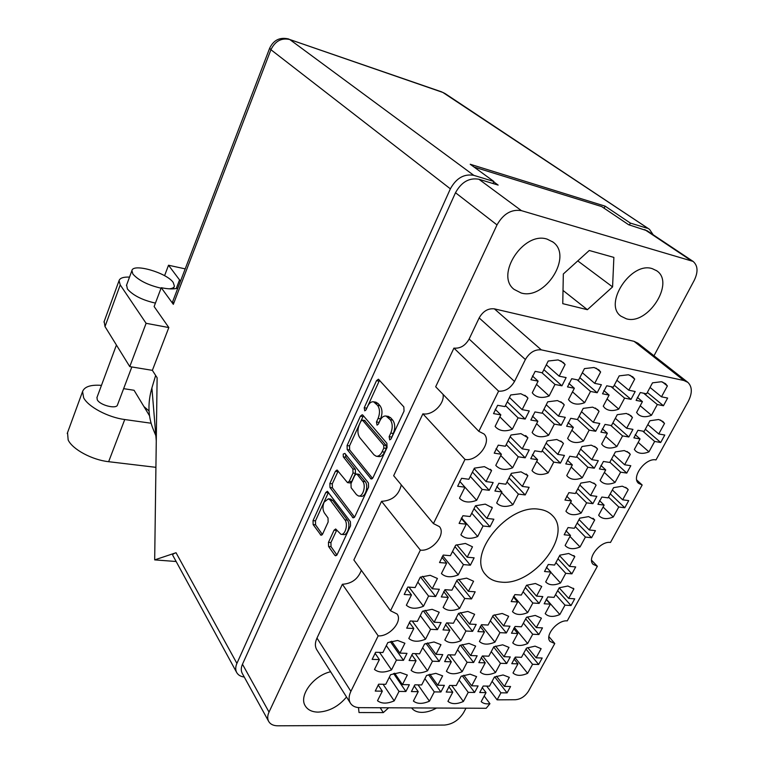 <?xml version="1.0" encoding="UTF-8"?>
<svg xmlns="http://www.w3.org/2000/svg" width="764" height="764" viewBox="0 0 764 764"><rect width="100%" height="100%" fill="white"/><g stroke="black" fill="none" stroke-linecap="round" stroke-linejoin="round"><path stroke-width="1.15" d="M683.933 380.51L634.024 341.327L494.375 308.857L541.304 349.864L683.933 380.51L687.877 382.372C692.318 386.765 692.432 393.135 688.221 401.472L655.999 459.909C645.542 457.521 630.949 477.166 638.532 483.306L642.171 484.997L610.493 542.45C600.447 540.75 586.59 558.322 593.15 564.348L597.362 566.277L567.26 620.865C557.596 619.757 544.398 635.6 550.08 641.435L554.769 643.527L528.526 691.114C525.126 696.386 520.742 699.251 515.394 699.729L497.116 699.853L500.936 692.824L507.086 692.9L510.572 686.502L504.412 686.397L509.321 677.362L503.094 674.965L494.413 677.019L489.523 686.139L483.211 686.024L479.735 692.528L486.038 692.614L481.186 701.629C483.23 703.548 486.152 704.236 489.944 703.692L486.19 708.285L359.873 707.655C355.432 707.579 352.271 706.07 350.38 703.128C348.537 699.891 348.699 695.966 350.886 691.344L378.18 635.858L342.387 584.269L316.984 638.064L350.886 691.344M535.067 646.153L526.501 648.111L521.497 657.307L515.308 657.097L511.756 663.668L517.944 663.849L513.007 672.96C516.33 676.006 521.201 676.13 527.628 673.332L532.575 664.308L538.63 664.489L542.182 658.024L536.137 657.814L541.132 648.693L535.067 646.153M467.845 611.439L458.515 613.377L453.434 623.233L446.615 622.88L443.005 629.918L449.834 630.243L444.81 640.003C448.602 643.355 453.969 643.584 460.902 640.69L465.925 631.026L472.582 631.341L476.192 624.427L469.545 624.073L474.625 614.304L467.845 611.439M435.824 673.351L426.551 675.471L421.68 684.945L414.881 684.821L411.414 691.582L418.223 691.668L413.4 701.037C417.239 704.083 422.587 704.131 429.444 701.18L434.277 691.897L440.904 691.983L444.381 685.346L437.743 685.222L442.623 675.844L435.824 673.351M567.862 586.017L559.238 587.793L554.043 597.372L547.845 596.932L544.149 603.761L550.347 604.171L545.209 613.645C548.476 616.978 553.356 617.274 559.84 614.533L564.988 605.145L571.033 605.546L574.729 598.823L568.683 598.403L573.879 588.91L567.862 586.017M502.655 644.816L493.802 646.802L488.817 656.18L482.38 655.961L478.837 662.655L485.264 662.846L480.327 672.129C483.841 675.233 488.903 675.366 495.511 672.521L500.449 663.314L506.723 663.505L510.276 656.925L504.001 656.706L508.996 647.404L502.655 644.816M535.43 583.495L526.52 585.291L521.325 595.061L514.879 594.602L511.192 601.574L517.629 601.994L512.491 611.658C515.948 615.058 521.019 615.373 527.695 612.585L532.833 603.006L539.117 603.426L542.812 596.579L536.529 596.13L541.724 586.456L535.43 583.495M468.991 643.422L459.842 645.437L454.866 655.006L448.181 654.777L444.648 661.605L451.323 661.805L446.405 671.269C450.12 674.44 455.373 674.574 462.172 671.671L467.1 662.293L473.613 662.493L477.156 655.779L470.643 655.55L475.628 646.077L468.991 643.422M465.41 543.443L455.678 545.2L450.397 555.695L443.273 555.065L439.529 562.552L446.644 563.163L441.43 573.544C445.393 577.317 450.989 577.765 458.219 574.881L463.442 564.596L470.376 565.188L474.129 557.825L467.196 557.204L472.486 546.804L465.41 543.443M535.249 615.431L526.511 617.312L521.411 626.786L515.098 626.461L511.479 633.222L517.791 633.518L512.759 642.896C516.139 646.115 521.115 646.334 527.666 643.536L532.709 634.244L538.868 634.54L542.488 627.884L536.328 627.569L541.418 618.171L535.249 615.431M568.693 553.489L559.897 555.18L554.597 565.045L548.275 564.472L544.512 571.51L550.825 572.055L545.687 581.929C549.039 585.348 553.976 585.701 560.499 582.999L565.752 573.325L571.911 573.85L575.684 566.936L569.514 566.382L574.814 556.612L568.693 553.489M470.099 674.173L461.131 676.264L456.242 685.547L449.69 685.432L446.224 692.06L452.765 692.155L447.933 701.342C451.572 704.332 456.719 704.379 463.385 701.476L468.227 692.365L474.616 692.451L478.092 685.938L471.703 685.824L476.593 676.617L470.099 674.173M502.196 613.473L493.172 615.383L488.081 625.048L481.521 624.704L477.901 631.599L484.462 631.914L479.429 641.474C483.02 644.759 488.177 644.988 494.919 642.142L499.952 632.659L506.351 632.974L509.97 626.193L503.571 625.859L508.662 616.281L502.196 613.473M432.118 609.319L422.463 611.286L417.402 621.352L410.306 620.979L406.706 628.161L413.811 628.505L408.807 638.465C412.827 641.894 418.405 642.132 425.548 639.181L430.552 629.316L437.466 629.651L441.076 622.593L434.153 622.23L439.224 612.26L432.118 609.319M466.651 578.138L457.12 579.991L451.944 590.161L444.982 589.665L441.305 596.923L448.267 597.391L443.149 607.447C447.036 611.009 452.508 611.343 459.584 608.45L464.713 598.479L471.503 598.938L475.179 591.804L468.389 591.326L473.575 581.242L466.651 578.138M434.009 641.98L424.545 644.033L419.589 653.793L412.636 653.545L409.112 660.507L416.055 660.726L411.147 670.381C415.081 673.609 420.534 673.743 427.534 670.792L432.453 661.223L439.224 661.433L442.757 654.586L435.986 654.356L440.962 644.682L434.009 641.98M430.161 575.292L420.286 577.173L415.129 587.564L407.871 587.048L404.204 594.459L411.462 594.946L406.362 605.222C410.478 608.86 416.179 609.204 423.476 606.253L428.575 596.082L435.642 596.55L439.319 589.273L432.252 588.767L437.419 578.482L430.161 575.292M397.624 640.471L387.835 642.562L382.888 652.523L375.659 652.275L372.154 659.37L379.374 659.599L374.484 669.445C378.648 672.75 384.33 672.893 391.531 669.875L396.43 660.125L403.468 660.335L406.992 653.354L399.954 653.105L404.901 643.24L397.624 640.471M400.202 672.492L390.614 674.66L385.763 684.315L378.686 684.191L375.248 691.076L382.315 691.172L377.512 700.731C381.58 703.835 387.138 703.883 394.195 700.874L399.009 691.41L405.894 691.506L409.351 684.725L402.456 684.601L407.327 675.032L400.202 672.492M558.15 359.92L548.227 361.019L542.316 372.784L535.163 371.342L530.961 379.746L538.114 381.15L532.269 392.772L533.539 394.281C537.474 397.786 542.679 398.34 549.135 395.962L554.979 384.454L561.932 385.82L566.134 377.588L559.181 376.194L565.093 364.552L563.374 362.528L558.15 359.92M520.8 393.718L510.724 394.959L504.937 406.601L497.631 405.302L493.534 413.611L500.84 414.871L495.129 426.379L495.893 427.286C499.952 431.144 505.434 431.794 512.348 429.225L518.059 417.851L525.164 419.073L529.271 410.936L522.165 409.666L527.953 398.149L526.74 396.726L520.8 393.718M484.395 466.642L474.396 468.151L468.867 479.276L461.58 478.302L457.655 486.248L464.942 487.184L459.498 498.204C463.528 502.416 469.249 503.113 476.669 500.286L482.141 489.399L489.227 490.316L493.162 482.523L486.066 481.578L491.596 470.557L484.395 466.642M557.453 400.575L547.74 401.816L541.962 413.19L534.962 411.939L530.846 420.057L537.846 421.27L532.136 432.51L533.081 433.627C536.92 437.17 542.106 437.705 548.638 435.241L554.358 424.115L561.168 425.3L565.274 417.335L558.465 416.122L564.252 404.872L562.896 403.268L557.453 400.575M521.019 471.837L511.374 473.327L505.835 484.214L498.844 483.278L494.91 491.042L501.9 491.949L496.676 502.989C500.496 506.857 505.911 507.439 512.921 504.717L518.393 494.069L525.202 494.948L529.137 487.327L522.328 486.42L527.867 475.647L521.019 471.837M520.905 433.627L511.049 435.002L505.396 446.252L498.252 445.145L494.232 453.167L501.385 454.246L495.788 465.362L496.275 465.935C500.219 469.812 505.672 470.423 512.634 467.778L518.231 456.776L525.183 457.817L529.204 449.948L522.251 448.869L527.905 437.734L520.905 433.627M591.212 445.154L582.034 446.51L576.371 457.264L569.791 456.251L565.771 463.92L572.351 464.913L566.754 475.542L567.576 476.526C571.128 479.811 576.018 480.222 582.264 477.767L587.86 467.243L594.268 468.208L598.288 460.673L591.88 459.68L597.543 449.031L596.378 447.637L591.212 445.154M628.438 374.761L619.203 375.869L613.291 387.1L606.721 385.772L602.529 393.785L609.099 395.074L603.254 406.181L604.763 407.976C608.297 410.946 612.957 411.328 618.764 409.103L624.599 398.12L630.997 399.371L635.19 391.512L628.791 390.223L634.703 379.106L632.821 376.872L628.438 374.761M588.605 516.607L579.78 518.173L574.356 528.277L568.034 527.561L564.176 534.771L570.498 535.449L565.131 545.439L565.522 545.907C568.884 549.192 573.735 549.545 580.048 546.957L585.415 537.063L591.584 537.732L595.433 530.646L589.273 529.958L594.698 519.95L588.605 516.607M624.264 450.569L615.392 451.925L609.729 462.449L603.417 461.466L599.396 468.972L605.718 469.927L600.122 480.336L601.067 481.473C604.448 484.51 609.099 484.844 615.03 482.476L620.616 472.162L626.776 473.088L630.797 465.715L624.637 464.76L630.29 454.341L629.03 452.823L624.264 450.569M485.274 504.135L475.494 505.758L470.08 516.521L462.946 515.719L459.107 523.407L466.241 524.171L460.893 534.819C464.827 538.801 470.423 539.374 477.701 536.529L483.058 525.995L490.001 526.749L493.85 519.205L486.907 518.422L492.322 507.764L485.274 504.135M592.597 407.145L583.228 408.387L577.441 419.503L570.727 418.309L566.621 426.236L573.334 427.401L567.614 438.383L568.702 439.682C572.341 442.948 577.259 443.387 583.448 441.009L589.159 430.132L595.7 431.259L599.807 423.485L593.275 422.32L599.052 411.318L597.591 409.58L592.597 407.145M589.884 481.606L580.888 483.077L575.34 493.496L568.894 492.637L564.959 500.067L571.405 500.897L565.923 511.202L566.516 511.909C569.973 515.194 574.853 515.585 581.137 513.064L586.618 502.855L592.893 503.667L596.837 496.361L590.553 495.53L596.092 485.207L595.185 484.128L589.884 481.606M626.308 413.448L617.255 414.69L611.477 425.558L605.031 424.412L600.924 432.166L607.37 433.274L601.66 444.027L602.863 445.469C606.32 448.487 610.98 448.84 616.854 446.539L622.564 435.9L628.839 436.989L632.945 429.378L626.671 428.26L632.449 417.507L630.902 415.654L626.308 413.448M622.297 486.2L613.597 487.661L608.058 497.861L601.86 497.039L597.925 504.316L604.123 505.109L598.651 515.203L599.368 516.072C602.662 519.119 607.294 519.424 613.272 516.989L618.754 506.99L624.79 507.774L628.724 500.621L622.679 499.818L628.218 489.714L627.206 488.492L622.297 486.2M594.039 367.494L584.47 368.601L578.558 380.1L571.701 378.715L567.499 386.918L574.356 388.255L568.511 399.62L569.915 401.291C573.64 404.509 578.558 404.968 584.67 402.666L590.515 391.435L597.181 392.744L601.383 384.703L594.717 383.356L600.628 371.982L598.823 369.843L594.039 367.494M556.784 439.51L547.282 440.876L541.619 451.877L534.771 450.808L530.751 458.658L537.598 459.689L532.002 470.557L532.67 471.359C536.414 474.912 541.581 475.428 548.16 472.878L553.757 462.115L560.432 463.118L564.453 455.42L557.787 454.379L563.44 443.492L562.399 442.26L556.784 439.51M658.673 419.503L649.925 420.744L644.157 431.373L637.969 430.275L633.872 437.858L640.051 438.928L634.349 449.442L635.648 451.008C638.933 453.797 643.364 454.083 648.951 451.858L654.652 441.449L660.688 442.49L664.785 435.041L658.749 433.971L664.518 423.447L662.913 421.499L658.673 419.503M662.464 382L667.383 385.954L665.463 383.643L661.433 381.723L652.513 382.84L646.611 393.813L640.308 392.543L636.116 400.384L642.428 401.616L637.357 397.366M341.336 534.342L343.389 534.542C347.716 535.736 350.886 524.295 347.381 520.112L332.684 500.382L330.449 499.045M330.239 500.105L328.377 498.806L324.098 502.168C322.523 506.303 322.618 509.894 324.385 512.94L328.023 517.954L328.138 522.022L322.609 534.084L321.061 535.297L313.135 524.601L313.039 520.599L325.77 492.541L327.374 491.271L350.409 521.678L350.542 525.852L337.144 554.597L335.568 555.81L334.775 555.247L328.568 546.461L328.463 542.344L334.059 530.206L335.663 528.974L340.906 534.303C345.223 535.497 348.394 524.037 344.898 519.854L330.239 500.105L332.684 500.382M343.227 454.055L343.313 456.862L352.882 468.943L353.016 473.04L349.215 481.32L347.515 482.628L337.067 469.984L335.406 471.283L329.857 483.517L329.972 487.527L353.169 517.887L354.849 516.607L368.582 487.165L368.42 482.982L344.879 453.424L343.227 454.055M345.662 454.408L345.758 457.197L343.313 456.862M501.079 582.092C532.861 586.236 572.904 535.278 552.573 515.69C549.268 512.138 544.799 509.999 539.174 509.273C508.05 503.533 466.441 554.874 485.608 574.643C489.275 579.055 494.423 581.538 501.079 582.092M521.144 292.984C545.028 300.386 573.124 256.217 553.05 242.102L547.215 239.17C523.646 230.938 494.891 275.069 514.086 289.375L521.144 292.984M626.308 318.789C647.757 325.512 675.223 282.823 656.763 270.809L652.332 268.68C631.102 261.202 603.102 304.053 620.922 316.162L626.308 318.789M411.595 707.913C413.792 710.835 417.22 712.315 421.871 712.373C426.57 712.334 431.459 710.883 436.55 708.037M330.631 671.747C313.46 675.548 298.562 695.689 305.237 705.841C307.72 709.918 311.998 712.01 318.091 712.115C329.122 711.504 338.595 706.471 346.522 697.007M507.086 692.9L494.719 676.885M538.63 664.489L525.976 649.056M472.582 631.341L458.505 613.387M440.904 691.983L428.528 674.669M571.033 605.546L557.691 590.648M506.723 663.505L493.678 647.032M539.117 603.426L525.326 587.526M473.613 662.493L460.415 645.188M470.376 565.188L454.943 546.652M538.868 634.54L525.67 618.869M571.911 573.85L557.968 558.77M474.616 692.451L462.22 675.787M506.351 632.974L492.723 616.223M437.466 629.651L423.371 610.913M471.503 598.938L456.767 580.678M439.224 661.433L426.026 643.422M435.642 596.55L420.544 577.059M403.468 660.335L390.328 641.598M405.894 691.506L393.594 673.514M561.932 385.82L543.872 369.69M525.164 419.073L507.315 401.826M489.227 490.316L472.458 472.056M561.168 425.3L543.978 409.217M525.202 494.948L509.015 477.958M525.183 457.817L508.194 440.685M594.268 468.208L578.491 453.243M630.997 399.371L614.275 385.237M591.584 537.732L577.183 523.015M626.776 473.088L611.553 459.059M490.001 526.749L474.014 508.69M595.7 431.259L579.15 416.227M592.893 503.667L577.832 488.817M628.839 436.989L612.9 422.884M624.79 507.774L610.245 493.831M597.181 392.744L579.809 377.664M560.432 463.118L544.063 447.131M660.688 442.49L645.313 429.234M667.383 385.954L661.49 396.822L667.631 398.054L663.448 405.741L647.347 392.457M484.204 696.033L489.944 703.692M347.209 449.576L371.199 479.038L372.994 477.701L387.061 447.523L386.89 443.321L362.852 415.138L362.241 414.737L360.417 416.141L347.076 445.555L347.209 449.576L349.654 449.92L372.574 478.388M653.984 355.795L694.266 280.292C698.286 271.888 697.895 265.586 693.091 261.403L521.42 210.644C511.46 209.03 503.323 213.786 497.011 224.912L269.023 712.096C267.429 715.62 267.295 718.704 268.622 721.321C270.303 724.253 273.331 725.752 277.714 725.8L444.514 725.065C452.508 724.282 458.887 720.127 463.643 712.583L465.992 708.18M268.622 721.321L242.217 673.323C240.899 670.706 240.975 667.679 242.475 664.241L455.497 192.729C461.399 182.052 469.192 177.554 478.894 179.244L498.147 185.089L493.678 181.832M390.786 433.092L389.134 436.664L389.736 439.911L391.072 438.918L404.041 411.108L403.841 406.897L378.428 379.202L376.509 380.663L364.227 407.756L364.753 410.851L366.042 409.867L367.627 406.372C369.289 402.991 371.275 401.472 373.606 401.807L377.559 405.321C379.937 408.788 380.109 413.162 378.094 418.443L376.471 421.967L377.044 425.137L378.352 424.144L379.975 420.62C381.656 417.23 383.69 415.702 386.068 416.046L390.213 419.703C392.667 423.275 392.858 427.735 390.786 433.092L393.288 433.474C395.37 428.126 395.169 423.667 392.706 420.104L390.213 419.703M597.362 566.277L591.584 560.241M378.18 635.858C389.353 636.88 402.905 621.247 397.079 614.008L390.528 610.761L353.866 559.964L381.561 501.327L420.372 550.128C432.099 551.809 446.367 534.237 439.386 526.606L433.427 523.588L464.999 459.431L422.893 413.821L393.67 475.705L433.427 523.588M390.528 610.761L420.372 550.128M642.171 484.997L636.765 480.031M435.681 386.765L453.931 348.117L498.596 391.158L478.827 431.326L435.681 386.765M474.052 167.049L601.669 206.566L628.6 224.712L647.261 230.823L692.786 261.192M554.769 643.527L548.886 636.603M541.304 349.864C534.857 349.272 529.548 352.49 525.384 359.519L514.506 381.465C510.428 388.379 505.119 391.607 498.596 391.158M525.384 359.519L479.162 317.929L469.134 339.015L514.506 381.465M316.869 649.887L316.716 649.648C314.863 646.411 314.949 642.543 316.984 638.064M361.324 570.297C358.02 579.026 351.707 583.686 342.387 584.269M401.291 484.882C398.827 495.215 392.247 500.697 381.561 501.327M443.063 394.396C444.858 403.764 432.319 415.836 422.893 413.821M453.931 348.117C460.262 348.69 465.333 345.653 469.134 339.015M479.162 317.929C483.039 311.187 488.11 308.169 494.375 308.857M634.024 341.327L637.94 343.217L687.581 382.134M562.762 303.661L587.392 309.697L612.575 286.911L613.874 257.401L589.264 250.487L563.326 273.98L562.762 303.661M358.478 707.588L359.023 712.535L383.327 712.592L388.647 707.798M464.999 459.431C477.357 461.924 492.408 441.926 484.032 433.99L478.827 431.326M642.428 401.616L636.593 412.474L638.179 414.374C641.531 417.125 645.962 417.43 651.472 415.282L657.307 404.538L643.651 393.221M663.448 405.741L657.307 404.538M380.176 707.76L383.327 712.592M563.011 290.425L587.392 309.697M577.765 260.896L612.575 286.911M497.116 699.853L486.678 686.082M388.141 416.38L390.633 417.755L392.706 420.104M375.687 402.16L378.027 403.459L380.033 405.732C382.411 409.189 382.592 413.563 380.567 418.844L378.657 423.495M379.565 380.176L366.414 409.036M393.288 433.474L391.321 438.393M363.368 415.731L349.53 445.899L349.654 449.92M383.814 448.086L383.7 445.154L362.671 420.334L360.971 421.031L359.309 424.679C357.342 429.826 357.504 434.153 359.768 437.648L373.959 454.79L376.184 456.232C378.476 456.547 380.443 455.077 382.086 451.81L383.814 448.086L386.317 448.439L386.192 445.517L383.7 445.154M364.6 420.429L386.192 445.517M376.652 456.299L378.677 456.576C380.969 456.901 382.945 455.43 384.588 452.164L382.086 451.81M386.317 448.439L384.588 452.164M354.544 517.152L332.416 487.824L329.972 487.527M338.185 471.016L332.302 483.813L332.416 487.824M347.658 482.647L349.979 482.934L351.679 481.626L355.48 473.355L355.346 469.268L345.758 457.197M356.482 494.642L358.44 495.96C362.938 497.269 366.357 485.426 362.671 481.301L357.237 474.454L356.54 473.986L354.811 475.313L350.991 483.612L351.125 487.718L356.482 494.642M358.851 496.008L360.933 496.256C365.431 497.555 368.85 485.732 365.154 481.616L362.671 481.301M358.87 474.282L365.154 481.616M336.781 530.006L330.927 542.564L331.041 546.68L336.934 554.989M328.482 492.322L315.475 520.847L315.57 524.839L322.398 534.475M640.194 405.76L651.472 415.282M661.49 396.822L650.04 387.453M640.051 438.928L635.209 434.678M638.188 442.366L648.951 451.858M654.652 441.449L642.734 431.116M658.749 433.971L647.824 424.612M660.43 419.999L664.518 423.447M537.598 459.689L532.441 454.542M536.71 461.418L548.16 472.878M553.757 462.115L542.201 450.75M557.787 454.379L546.145 443.091M560.824 441L563.44 443.492M574.356 388.255L568.874 383.413M572.503 391.846L584.67 402.666M590.515 391.435L577.212 379.823M594.717 383.356L582.349 372.717M596.044 368.114L600.628 371.982M604.123 505.109L599.539 500.64M603.092 507.019L613.272 516.989M618.754 506.99L608.478 497.097M622.679 499.818L612.346 489.963M625.687 487.346L628.218 489.714M607.37 433.274L602.338 428.757M605.69 436.435L616.854 446.539M622.564 435.9L610.789 425.433M626.671 428.26L615.335 418.309M628.533 414.136L632.449 417.507M571.405 500.897L566.659 496.123M570.593 502.435L581.137 513.064M586.618 502.855L575.97 492.302M590.553 495.53L579.847 485.035M593.819 483.02L596.092 485.207M573.334 427.401L568.11 422.559M571.854 430.227L583.448 441.009M589.159 430.132L577.469 419.446M593.275 422.32L581.499 411.7M595.366 408.052L599.052 411.318M466.241 524.171L461.227 518.374M461.542 517.839L477.701 536.529M483.058 525.995L471.77 513.16M486.907 518.422L475.6 505.711M491.672 507.048L492.322 507.764M605.718 469.927L600.915 465.419M604.372 472.429L615.03 482.476M620.616 472.162L609.863 462.201M624.637 464.76L613.817 454.847M627.12 451.486L630.29 454.341M570.498 535.449L565.971 530.722M569.973 536.433L580.048 546.957M585.415 537.063L575.254 526.606M589.273 529.958L579.045 519.549M592.979 518.231L594.698 519.95M609.099 395.074L603.827 390.547M607.046 398.97L618.764 409.103M624.599 398.12L611.104 386.66M628.791 390.223L616.892 380.252M629.918 375.181L634.703 379.106M572.351 464.913L567.365 460.1M571.214 467.052L582.264 477.767M587.86 467.243L576.715 456.614M591.88 459.68L580.659 449.108M594.621 446.329L597.543 449.031M501.385 454.246L496.027 448.716M500.754 455.487L512.634 467.778M518.231 456.776L506.236 444.591M522.251 448.869L510.171 436.76M525.642 435.499L527.905 437.734M501.9 491.949L496.81 486.477M501.595 492.541L512.921 504.717M518.393 494.069L506.962 481.988M522.328 486.42L510.82 474.406M526.262 473.995L527.867 475.647M537.846 421.27L532.432 416.084M536.614 423.705L548.638 435.241M554.358 424.115L542.211 412.694M558.465 416.122L546.241 404.777M560.843 401.768L564.252 404.872M476.669 500.286L459.68 481.31M482.141 489.399L470.29 476.411M486.066 481.578L474.138 468.666M490.412 469.297L491.596 470.557M500.84 414.871L495.206 409.303M499.857 416.848L512.348 429.225M518.059 417.851L505.443 405.579M522.165 409.666L509.464 397.49M524.887 395.265L527.953 398.149M538.114 381.15L532.413 375.955M536.49 384.378L549.135 395.962M554.979 384.454L541.896 372.708M559.181 376.194L546.327 364.81M560.757 360.78L565.093 364.552M382.315 691.172L378.17 684.926M383.089 684.267L394.195 700.874M399.009 691.41L389.353 677.171M402.456 684.601L394.644 673.208M379.374 659.599L375.019 653.182M379.565 652.408L391.531 669.875M396.43 660.125L386.326 645.59M399.954 653.105L391.598 641.216M411.462 594.946L406.763 588.691M409.017 587.134L423.476 606.253M428.575 596.082L417.841 582.101M432.252 588.767L422.568 576.314M416.055 660.726L411.796 654.748M415.253 653.64L427.534 670.792M432.453 661.223L422.654 647.748M435.986 654.356L427.563 642.896M448.267 597.391L443.693 591.565M444.887 589.798L459.584 608.45M464.713 598.479L454.313 585.501M468.389 591.326L458.706 579.36M413.811 628.505L409.332 622.393M412.245 621.084L425.548 639.181M430.552 629.316L420.305 615.583M434.153 622.23L425.137 610.283M484.462 631.914L480.231 626.585M481.282 625.019L494.919 642.142M499.952 632.659L490.335 620.76M503.571 625.859L494.556 614.81M452.765 692.155L448.802 686.683M451.734 685.47L463.385 701.476M468.227 692.365L459.135 680.055M471.703 685.824L463.796 675.214M550.825 572.055L546.451 567.213M550.739 572.217L560.499 582.999M565.752 573.325L555.905 562.61M569.514 566.382L559.611 555.714M573.802 555.533L574.814 556.612M517.791 633.518L513.675 628.524M514.382 627.445L527.666 643.536M532.709 634.244L523.388 623.109M536.328 627.569L527.351 616.949M446.644 563.163L441.84 557.233M442.728 555.829L458.219 574.881M463.442 564.596L452.546 551.417M467.196 557.204L456.786 544.751M451.323 661.805L447.179 656.219M449.595 654.824L462.172 671.671M467.1 662.293L457.607 649.744M470.643 655.55L462.201 644.51M517.629 601.994L513.322 596.913M513.771 596.187L527.695 612.585M532.833 603.006L523.101 591.718M536.529 596.13L526.931 585.109M485.264 662.846L481.224 657.623M482.676 655.97L495.511 672.521M500.449 663.314L491.242 651.606M504.001 656.706L495.559 646.077M550.347 604.171L546.164 599.406M546.327 599.138L559.84 614.533M564.988 605.145L555.562 594.564M568.683 598.403L559.2 587.869M573.248 588.223L573.879 588.91M418.223 691.668L414.164 685.833M418.051 684.878L429.444 701.18M434.277 691.897L424.908 678.68M437.743 685.222L429.865 674.22M449.834 630.243L445.469 624.541M447.284 622.918L460.902 640.69M465.925 631.026L456.003 618.257M469.545 624.073L460.501 612.585M517.944 663.849L514.01 658.95M514.955 657.565L527.628 673.332M532.575 664.308L523.655 653.344M536.137 657.814L527.714 647.586M486.038 692.614L482.179 687.485M500.936 692.824L492.111 681.316M504.412 686.397L496.495 676.169M151.1 423.227L124.742 419.531C108.116 417.411 88.146 406.792 83.639 397.748L82.569 391.55C84.46 386.651 90.763 384.588 101.469 385.362M155.923 467.329L108.641 461.695C92.1 459.938 72.437 449.347 68.158 439.959L67.538 432.625M169.188 288.84C172.225 288.572 173.972 287.694 174.412 286.175L173.237 282.489C166.819 272.786 132.955 262.94 131.905 270.628L132.898 274.047C138.542 280.398 147.929 285.115 161.061 288.19M126.604 285.048L127.407 288.973C132.984 295.41 142.324 300.118 155.426 303.107M131.838 366.959L117.532 404.805C116.787 409.494 99.893 405.321 97.257 399.753L96.99 397.452M149.524 415.788L134.053 390.27L123.634 388.656M129.517 277.103C123.424 276.854 119.938 278.039 119.06 280.636L120.225 284.905L105.002 326.572L104.162 321.482M653.163 234.758L649.534 229.381L442.843 92.434L289.766 39.518L473.804 175.348C464.073 173.638 456.261 178.127 450.368 188.832L236.907 663.391C235.427 666.81 235.341 669.827 236.649 672.435L172.75 555.275C172.492 554.387 173.59 553.547 176.035 552.735L154.681 559.888L157.117 377.731L152.37 370.349L129.765 366.615L146.105 323.306L120.225 284.905M146.105 323.306L168.825 327.555L154.127 306.545L161.242 287.713L173.332 304.339L172.693 301.541M129.765 366.615L105.002 326.572M154.681 559.888L176.14 561.502M629.441 224.96L630.386 223.098L647.07 228.188M473.804 175.348L493.85 181.46L492.904 183.503M236.649 672.435C238.11 675.051 240.641 676.579 244.26 677.028M630.386 223.098L605.126 206.156L470.223 164.26L493.85 181.46M168.825 327.555L152.37 370.349M604.104 208.209L605.126 206.156M164.575 275.699L168.519 265.242L185.203 268.871M180.495 281.171L168.519 265.242M161.242 287.713C168.577 289.174 174.106 289.308 177.831 288.123M155.837 435.69L152.695 427.983C148.006 415.721 147.738 402.38 151.902 387.931L155.646 375.449M151.902 387.931L156.276 440.952M149.047 410.975L143.918 406.543M497.011 224.912L455.497 192.729M242.475 664.241L269.023 712.096M478.894 179.244L521.42 210.644M690.561 260.199L644.749 229.611M390.633 417.755L388.141 417.354M378.944 422.358L376.471 421.967M380.567 418.844L378.094 418.443M380.033 405.732L377.559 405.321M378.027 403.459L375.563 403.048M366.672 408.157L364.227 407.756M378.963 381.112L376.509 380.663M391.636 437.037L389.134 436.664M372.173 478.78L370.483 478.56M349.53 445.899L347.076 445.555M362.871 416.523L360.417 416.141M365.125 420.725L362.671 420.334M354.181 517.553L352.414 517.371M332.302 483.813L329.857 483.517M337.85 471.598L335.406 471.283M351.679 481.626L349.215 481.32M355.48 473.355L353.016 473.04M355.346 469.268L352.882 468.943M359.72 474.769L357.237 474.454M330.927 542.564L328.463 542.344M336.532 530.455L334.059 530.206M347.381 520.112L344.898 519.854M322.026 534.934L320.326 534.771M315.57 524.839L313.135 524.601M315.475 520.847L313.039 520.599M328.205 492.818L325.77 492.541M336.599 555.399L334.775 555.247M331.041 546.68L328.568 546.461M124.742 419.531L108.641 461.695M176.035 552.735L236.907 663.391M450.368 188.832L270.924 49.717L173.332 304.339M442.843 92.434L445.106 93.58L442.843 92.434M172.578 301.856L269.663 48.199L270.924 49.717C275.164 41.065 281.438 37.665 289.766 39.518L441.821 91.928M176.245 288.534L179.588 279.815M330.822 499.093L328.377 498.806M552.047 515.137L552.573 515.69M552.42 241.634L553.05 242.102M656.276 270.475L656.763 270.809M316.716 649.648L350.38 703.128M388.561 416.447L386.068 416.046M376.069 402.227L373.606 401.807M364.686 420.439L362.231 420.057M359.013 474.301L356.54 473.986M131.905 270.628L126.442 285.478M96.885 397.71L116.424 345.041M155.436 430.753L155.016 425.71M649.228 229.171L445.106 93.58M288.859 39.04C280.063 36.873 273.665 39.929 269.663 48.199M103.961 322.055L119.06 280.636M174.24 286.624L173.38 288.878M82.569 391.55L67.232 433.474"/></g></svg>
